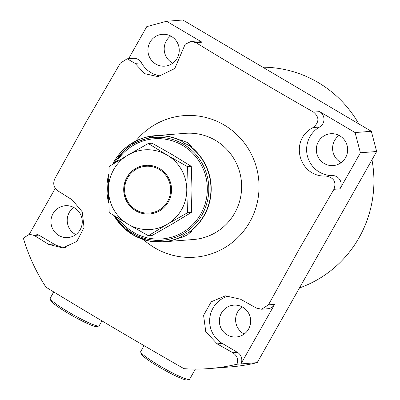 <?xml version="1.0" encoding="UTF-8"?>
<svg xmlns="http://www.w3.org/2000/svg" width="400" height="400" viewBox="0 0 400 400"><rect width="100%" height="100%" fill="white"/><g stroke="black" fill="none" stroke-linecap="round" stroke-linejoin="round"><path stroke-width="0.6" d="M108.78 174.125A53.245 52.2 -94.5 0 0 107.03 183.645L106.975 183.98M107.03 183.645L107.04 193.715A53.245 52.2 -94.5 0 0 108.73 202.955M187.615 234.75C181.41 237.76 179.13 238.59 180.775 237.245L184.525 234.42L191.935 231.02L187.615 234.75M179.89 237.875L180.775 237.245A53.245 52.2 -94.5 0 1 163.145 241.87A53.245 52.2 -94.5 0 1 114.015 215.64M113.97 215.615L123.025 227.265L134.875 235.925L148.605 240.925L163.145 241.87L193.565 239.5A53.245 52.2 -94.5 0 0 234.675 213.125A53.245 52.2 -94.5 0 0 233.56 158.105A53.245 52.2 -94.5 0 0 185.295 133.335L154.875 135.7A53.245 52.2 -94.5 0 0 113.77 162.075A53.245 52.2 -94.5 0 0 112.54 164.38M181.225 140.9L179.785 139.685L187.515 142.54L191.805 146.52L184.43 143.305L181.225 140.9A53.105 52.065 -94.5 0 0 113.765 162.155A53.105 52.065 -94.5 0 0 112.59 164.345M108.725 202.89A53.105 52.065 -94.5 0 1 106.985 192.89L107.04 193.715M148.37 235.72L152.2 235.425L172.465 223.885L191.33 212.45L192.005 189.345L191.28 166.345L172.39 154.725L152.1 143.215L148.275 143.51L128.01 155.055A39.935 39.15 -94.5 0 0 108.47 189.595L109.19 212.59L128.08 224.21L148.37 235.72L167.24 224.29L187.505 212.75L186.78 189.75L187.455 166.645L167.165 155.135L148.275 143.51M187.455 166.645L191.28 166.345M167.165 155.135A39.935 39.15 -94.5 0 0 128.01 155.055L109.145 166.485L108.47 189.595A39.935 39.15 -94.5 0 0 128.08 224.21A39.935 39.15 -94.5 0 0 167.24 224.29A39.935 39.15 -94.5 0 0 186.78 189.75A39.935 39.15 -94.5 0 0 167.165 155.135M168.36 201.915A24.405 23.925 85.5 0 1 149.52 214A24.405 23.925 85.5 0 1 127.4 202.65A24.405 23.925 85.5 0 1 126.89 177.43A24.405 23.925 85.5 0 1 145.73 165.34A24.405 23.925 85.5 0 1 167.85 176.695A24.405 23.925 85.5 0 1 168.36 201.915M145.82 165.335A24.405 23.925 -94.5 0 0 127.07 177.415A24.405 23.925 -94.5 0 0 127.555 202.595A24.405 23.925 -94.5 0 0 149.61 213.995M167.565 201.445A23.47 23.01 85.5 0 1 136.135 209.975A23.47 23.01 85.5 0 1 127.68 177.895A23.47 23.01 -94.5 0 1 159.11 169.37A23.47 23.01 -94.5 0 1 167.565 201.445M187.505 212.75L191.33 212.45M143.44 239.555A70.99 69.6 -94.5 0 0 249.755 222.03A70.99 69.6 -94.5 0 0 229.11 128.215A70.99 69.6 -94.5 0 0 135.765 141.04M229.27 295.84A25.88 25.375 -94.5 0 0 209.905 317.19A25.88 25.375 -94.5 0 0 222.345 343.45L217.13 343.86L205.76 331.645L203.58 315.32L211.275 301.75L225.435 295.85L240.55 299.235L256.405 308.075L261.62 309.235L268.46 304.84L299.13 249.255L333.935 189.325C336.56 181.98 333.875 177.55 325.885 176.03C298.95 177.4 288.735 139.83 313.105 127.555C319.32 122.335 319.475 117.185 313.57 112.105C273.115 89.045 233.91 65.9 195.955 42.665L190.985 41.49L185.155 44.3L174.775 68.54L158.035 76.62L144.675 73.685L135.025 63.35L127.165 58.795L120.295 63.19L85.49 123.125L54.82 178.71C52.725 183.595 53.73 187.64 57.845 190.85L72.155 199.815L82.24 211.83L84.045 227.55L76.795 241.51L62.755 247.905L48.73 244.44L34.24 235.475L29.45 234.285L23.335 238.085A183.145 179.56 85.5 0 0 46.015 287.225C90.685 314.48 136.67 341.63 183.975 368.675A183.145 179.56 85.5 0 0 209.55 368.545L229.785 366.97A183.145 179.56 85.5 0 0 257.21 362.64L376.665 151.505L360.405 152.77L355.075 132.56L371.335 131.29L376.665 151.505M190.985 41.49L196.985 41.02A8.875 8.7 85.5 0 1 202.015 42.195L195.955 42.665M161.785 76.035A25.88 25.375 85.5 0 1 141.475 62.845A8.875 8.7 85.5 0 0 133.2 58.325L127.165 58.795M29.275 234.3L55.28 188.34M128.635 58.68L146.765 26.64L166.57 21.265L202.015 42.195M268.46 304.84L274.64 304.36L240.95 363.905L236.975 364.215A183.145 179.56 85.5 0 1 209.55 368.545M236.975 364.215C238.52 359.47 237.14 355.64 232.84 352.725L217.13 343.86M65.595 247.5A25.88 25.375 85.5 0 1 53.945 244.03L38.845 235.115A8.875 8.7 85.5 0 0 33.815 233.945L29.45 234.285M177.165 58.24A15.975 15.66 -94.5 0 0 176.835 41.735A15.975 15.66 -94.5 0 0 162.355 34.305A15.975 15.66 -94.5 0 0 150.02 42.215A15.975 15.66 -94.5 0 0 150.355 58.72A15.975 15.66 -94.5 0 0 164.835 66.155A15.975 15.66 -94.5 0 0 177.165 58.24M80.185 229.66A15.975 15.66 -94.5 0 0 79.85 213.15A15.975 15.66 -94.5 0 0 65.37 205.72A15.975 15.66 -94.5 0 0 53.04 213.63A15.975 15.66 -94.5 0 0 53.375 230.14A15.975 15.66 -94.5 0 0 67.85 237.57A15.975 15.66 -94.5 0 0 80.185 229.66M170.665 36A15.975 15.66 -94.5 0 0 166.28 40.95A15.975 15.66 -94.5 0 0 172.785 63.19M166.57 21.265L182.825 20L371.335 131.29M339.065 135.42A15.975 15.66 -94.5 0 0 334.68 140.37A15.975 15.66 -94.5 0 0 341.18 162.61M73.68 207.415A15.975 15.66 -94.5 0 0 69.3 212.365A15.975 15.66 -94.5 0 0 75.8 234.61M242.08 306.835A15.975 15.66 -94.5 0 0 237.695 311.785A15.975 15.66 -94.5 0 0 244.2 334.03M262.755 67.19A113.54 111.32 85.5 0 1 358.81 123.9M371.96 159.815A113.54 111.32 85.5 0 1 359.075 237.675A113.54 111.32 85.5 0 1 299.46 287.955M222.345 343.45L237.445 352.37A8.875 8.7 85.5 0 1 240.95 363.905L257.21 362.64M274.64 304.36A8.875 8.7 85.5 0 1 267.79 308.755L261.62 309.235M248.585 329.08A15.975 15.66 -94.5 0 0 248.25 312.57A15.975 15.66 -94.5 0 0 233.77 305.14A15.975 15.66 -94.5 0 0 221.44 313.055A15.975 15.66 -94.5 0 0 221.77 329.56A15.975 15.66 -94.5 0 0 236.25 336.99A15.975 15.66 -94.5 0 0 248.585 329.08M313.57 112.105L319.63 111.63A8.875 8.7 85.5 0 1 319.55 127.055A25.88 25.375 -94.5 0 0 307.485 156.3A25.88 25.375 -94.5 0 0 332.335 175.525A8.875 8.7 85.5 0 1 339.99 188.85L333.935 189.325M319.63 111.63L355.075 132.56M360.405 152.77L339.99 188.85M345.565 157.66A15.975 15.66 -94.5 0 0 345.23 141.155A15.975 15.66 -94.5 0 0 330.755 133.725A15.975 15.66 -94.5 0 0 318.42 141.635A15.975 15.66 -94.5 0 0 318.755 158.14A15.975 15.66 -94.5 0 0 333.235 165.575A15.975 15.66 -94.5 0 0 345.565 157.66M98.82 326.04L96.825 326.58A26.62 2.97 29.5 0 1 68.735 313.67A26.62 2.97 -150.5 0 1 50.775 300.525L50.21 298.54A28.1 3.13 -150.5 0 0 69.17 312.415A28.1 3.13 29.5 0 0 98.82 326.04A28.1 3.13 29.5 0 0 99.145 325.82L101.935 320.885M50.21 298.54A28.1 3.13 -150.5 0 1 50.23 298.145L53.745 291.93M140.695 351.96L141.26 353.945A26.62 2.97 -150.5 0 0 159.22 367.09A26.62 2.97 29.5 0 0 187.305 380L189.3 379.46A28.1 3.13 29.5 0 1 159.655 365.835A28.1 3.13 -150.5 0 1 140.695 351.96A28.1 3.13 -150.5 0 1 140.71 351.565L144.06 345.65M189.3 379.46A28.1 3.13 29.5 0 0 189.63 379.24L195.38 369.08M189.32 232.225A53.245 52.2 -94.5 0 0 204.25 215.495A53.245 52.2 -94.5 0 0 189.23 145.465M108.775 174.215A53.105 52.065 -94.5 0 0 106.975 184.49M180.67 140.415A53.245 52.2 -94.5 0 0 154.875 135.7L130.005 144.42L112.505 164.4M188.455 232.595A53.105 52.065 -94.5 0 0 204.01 215.435A53.105 52.065 -94.5 0 0 188.365 145.115M114.06 215.67A53.105 52.065 -94.5 0 0 181.325 236.78M115.81 216.765A51.575 50.565 -94.5 0 0 202.065 214.715A51.575 50.565 -94.5 0 0 183.48 144.24A51.575 50.565 -94.5 0 0 114.42 162.975A51.575 50.565 -94.5 0 0 114.21 163.345M108.62 178.765A51.575 50.565 -94.5 0 0 108.585 198.445M118.235 218.27A50.235 49.25 -94.5 0 0 200.76 214.055A50.235 49.25 -94.5 0 0 183.46 145.895A50.235 49.25 -94.5 0 0 116.35 162.035M135.025 63.35L141.475 62.845M53.945 244.03L48.73 244.44M34.24 235.475L38.845 235.115M237.445 352.37L232.84 352.725M332.335 175.525L325.885 176.03M313.105 127.555L319.55 127.055M108.78 174.015L106.97 184.02M106.98 193.345L108.735 203.075"/></g></svg>
